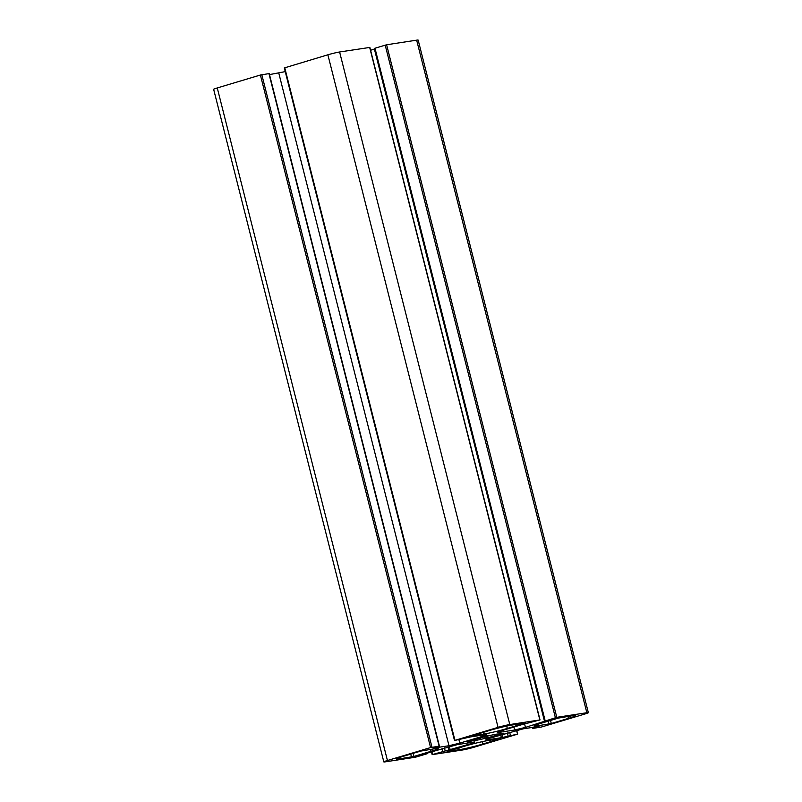 <?xml version="1.0" encoding="UTF-8"?>
<svg xmlns="http://www.w3.org/2000/svg" width="802" height="802" viewBox="0 0 802 802"><rect width="100%" height="100%" fill="white"/><g stroke="black" fill="none" stroke-linecap="round" stroke-linejoin="round"><path stroke-width="1.2" d="M420.89 751.053L435.175 748.657A17.383 1.123 -14.2 0 1 438.193 748.537A17.383 1.123 -14.2 0 1 430.975 751.314L413.832 756.456L399.546 758.852A17.383 1.123 -14.2 0 1 396.519 758.973A17.383 1.123 -14.2 0 1 403.737 756.186L420.89 751.053M551.295 723.514L537.009 725.91A17.383 1.123 -14.2 0 1 533.992 726.031A17.383 1.123 -14.2 0 1 541.21 723.244L558.352 718.101L572.638 715.705A17.383 1.123 -14.2 0 1 575.666 715.584A17.383 1.123 -14.2 0 1 568.448 718.371L551.295 723.514L550.523 720.447M464.879 746.111A17.383 1.123 -14.2 0 1 488.338 740.497L500.578 738.642L482.714 744.066A17.383 1.123 -14.2 0 1 459.255 749.69L447.015 751.534L464.879 746.111M507.305 728.447A17.383 1.123 -14.2 0 1 483.847 734.071L471.606 735.915L489.471 730.492A17.383 1.123 -14.2 0 1 512.929 724.878L525.17 723.033L507.305 728.447L506.704 726.071M469.431 741.038L475.025 739.655A13.032 0.842 -14.2 0 1 484.207 736.898L492.197 734.983A13.032 0.842 -14.2 0 1 498.593 734L503.927 733.168L497.16 734.913A13.032 0.842 -14.2 0 1 487.977 737.66L479.987 739.574A13.032 0.842 -14.2 0 1 473.591 740.557L467.416 741.93L469.431 741.038M454.664 740.447L470.804 736.878L486.593 734.452L484.669 735.675L459.777 743.133L448.99 745.72L433.19 748.146L439.416 746.141L430.584 747.574L387.436 760.507A8.692 0.561 165.8 0 0 383.827 761.9A8.692 0.561 165.8 0 0 385.341 761.84L415.396 757.228L427.757 753.549L424.047 753.96L457.511 744.577L474.844 741.92L472.919 743.143L432.158 754.632L462.393 750.01A8.692 0.561 165.8 0 0 474.122 747.203L517.701 734.111L501.38 737.68L485.581 740.106L487.516 738.883L523.195 728.838L538.994 726.411L532.769 728.427L541.601 726.983L584.738 714.051A8.692 0.561 165.8 0 0 588.347 712.657A8.692 0.561 165.8 0 0 586.843 712.717L556.788 717.329L525.46 727.394L514.673 729.98L497.34 732.647L499.265 731.414L521.942 724.617L540.027 719.925L509.791 724.547A8.692 0.561 165.8 0 0 498.062 727.354L454.664 740.447M369.672 47.448L339.607 51.99A8.692 0.561 165.8 0 0 327.878 54.797L284.489 67.889M513.922 727.023L514.673 729.98M524.628 724.086L525.46 727.394M374.414 49.102L370.574 50.255M588.347 712.657L418.173 40.1A8.692 0.561 165.8 0 0 416.659 40.16L386.604 44.772L374.243 48.451L544.428 721.018M472.689 742.251L472.919 743.143M439.416 746.141L269.231 73.573L260.399 75.017L217.262 87.949A8.692 0.561 165.8 0 0 213.653 89.343L383.827 761.9M285.251 71.619L269.492 74.596M278.805 73.162L448.99 745.72M458.934 739.795L459.777 743.133M484.438 734.782L484.669 735.675M399.236 757.639L399.546 758.852M410.744 754.091L411.486 757.018M413.06 753.399L413.832 756.456M430.484 749.369L430.975 751.314M548.207 721.138L548.949 724.076M567.956 716.427L568.448 718.371M536.708 724.697L537.009 725.91M458.814 747.935L459.255 749.69M482.112 741.69L482.714 744.066M483.405 732.316L483.847 734.071M479.636 738.161L479.987 739.574M480.117 738.02L480.488 739.494L480.137 738.02M484.639 736.777L485.15 738.792M485.751 736.186L486.323 738.442M486.613 735.875L487.135 737.93M487.476 735.655L487.977 737.66M496.959 734.101L497.16 734.913M498.062 733.99L498.222 734.612M284.74 67.729L454.924 740.286M327.878 54.797L498.062 727.354M339.607 51.99L509.791 724.547M369.662 47.378L539.846 719.935M374.965 48.18L545.149 720.737M385.201 45.112L555.385 717.67M386.604 44.772L556.788 717.329M416.659 40.16L586.843 712.717M533.27 727.294L533.49 728.146M500.689 734.933L501.38 737.68M502.072 734.522L502.784 737.349M507.325 732.948L508.047 735.765M509.641 732.246L510.393 735.203M516.578 730.422L517.511 734.111M431.877 751.614L432.599 754.461M442.102 748.547L442.824 751.404M444.418 747.855L445.17 750.832M447.967 746.862L448.829 750.271M449.381 746.532L450.243 749.94M427.306 752.978L427.456 753.559M217.262 87.949L387.436 760.507M260.399 75.017L430.584 747.574M261.803 74.686L431.987 747.243M268.931 73.584L439.115 746.151M284.299 67.889L454.483 740.457M369.842 47.368L540.027 719.925M532.508 727.404L532.769 728.427M516.749 730.381L517.701 734.111M431.426 751.745L432.158 754.632M427.586 752.898L427.757 753.549"/></g></svg>
